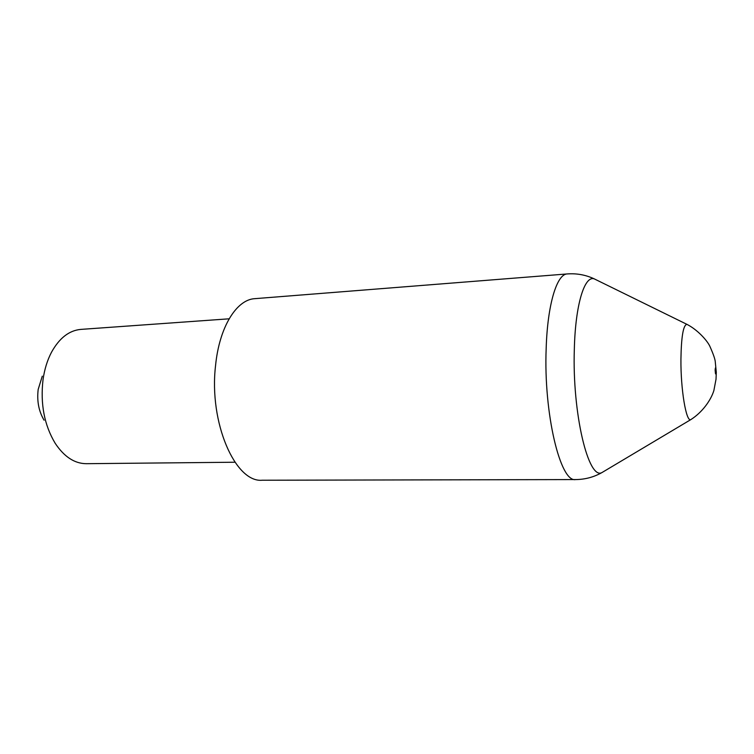 <?xml version="1.0" encoding="UTF-8"?>
<svg xmlns="http://www.w3.org/2000/svg" width="754" height="754" viewBox="0 0 754 754"><rect width="100%" height="100%" fill="white"/><g stroke="black" fill="none" stroke-linecap="round" stroke-linejoin="round"><path stroke-width="1.13" d="M215.559 365.567C208.773 422.589 235.361 482.928 262.251 480.232L575.594 479.572C560.392 482.786 543.53 413.578 546.169 348.499C547.479 304.39 556.886 273.985 567.253 273.938L254.89 298.659C236.662 299.461 219.329 326.859 215.559 365.567M44.081 420.204C38.765 411.326 36.805 401.062 38.181 389.432L42.29 376.161M229.131 318.81L80.876 329.394C69.161 330.431 59.368 338.046 51.498 352.241C47.332 360.176 44.514 369.29 43.044 379.573C40.226 403.852 44.279 425.096 55.193 443.305C64.184 456.811 74.561 463.606 86.324 463.691L234.946 462.23M596.537 279.988L594.237 278.857C584.529 275.342 575.377 304.578 574.331 349.121C572.126 413.701 588.554 480.816 602.088 472.485L604.293 471.165M691.522 419.186L690.758 419.648C686.159 422.08 680.655 389.535 680.928 359.281C681.286 336.68 683.275 325.031 686.894 324.333L687.686 324.729M715.141 370.063C715.461 374.653 715.763 375.209 716.046 371.741C715.725 367.16 715.423 366.604 715.141 370.063M575.594 479.572C585.076 479.497 593.898 477.131 602.088 472.485L690.758 419.648C702.191 412.457 710.881 400.327 713.878 390.544L716.027 379.196L716.291 372.278L715.329 362.448C715.292 359.705 713.416 354.22 709.721 345.992C706.884 340.205 697.441 329.687 686.894 324.333L594.237 278.857C585.698 274.88 576.706 273.24 567.253 273.938"/></g></svg>
